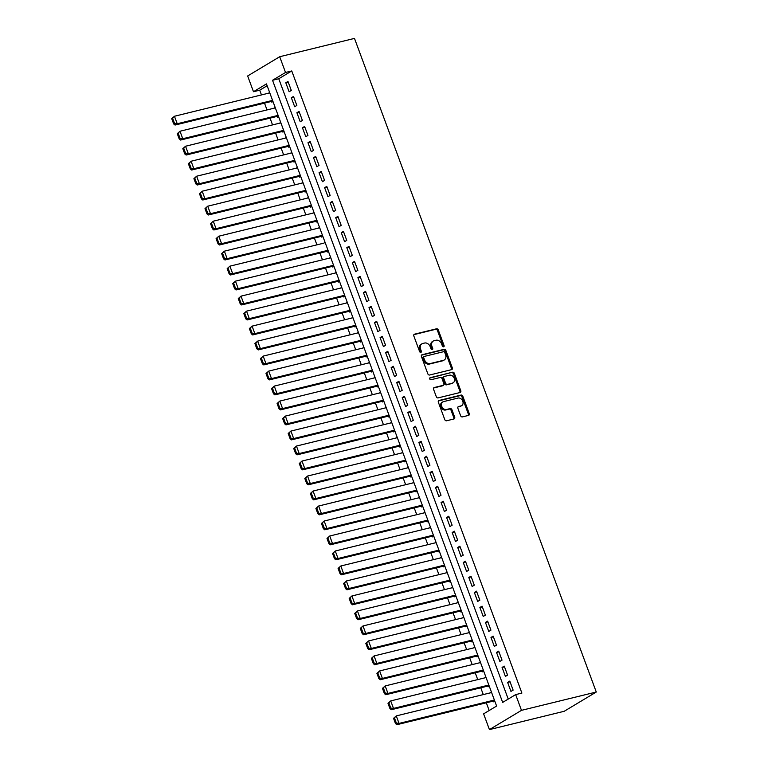 <?xml version="1.0" encoding="UTF-8"?>
<svg xmlns="http://www.w3.org/2000/svg" width="768" height="768" viewBox="0 0 768 768"><rect width="100%" height="100%" fill="white"/><g stroke="black" fill="none" stroke-linecap="round" stroke-linejoin="round"><path stroke-width="1.15" d="M443.606 346.838A1.114 0.864 59 0 0 444.086 345.6L438.298 329.962A1.584 1.238 59 0 0 436.531 328.79L414.509 334.186A1.584 1.238 59 0 0 413.827 335.962L419.616 351.59A1.114 0.864 59 0 0 421.325 351.178L420.576 349.152A5.078 3.965 59 0 1 421.882 343.843A5.078 3.965 59 0 1 422.755 343.478L424.589 343.037A5.078 3.965 59 0 1 430.243 346.781L430.992 348.806A1.114 0.864 59 0 0 432.701 348.384L431.952 346.358A5.078 3.965 59 0 1 433.258 341.05A5.078 3.965 59 0 1 434.131 340.694L435.965 340.243A5.078 3.965 59 0 1 441.619 343.997L442.368 346.013A1.114 0.864 59 0 0 443.606 346.838M443.261 346.838A1.114 0.864 59 0 0 443.213 346.118L437.434 330.48A1.584 1.238 59 0 0 435.667 329.309L413.894 334.646M420.499 352.416A1.114 0.864 59 0 0 420.461 351.696L419.712 349.67L420.576 349.152M431.875 349.632A1.114 0.864 59 0 0 431.837 348.902L431.088 346.886L431.952 346.358M460.618 415.728A1.584 1.238 59 0 0 462.384 416.899L468.566 415.392A1.584 1.238 59 0 0 469.248 413.616L462.826 396.25A1.584 1.238 59 0 0 461.05 395.078L439.027 400.483A1.584 1.238 59 0 0 438.355 402.25L444.778 419.616A1.584 1.238 59 0 0 446.544 420.787L454.003 418.954A1.584 1.238 59 0 0 454.685 417.187L451.939 409.757A1.584 1.238 59 0 0 450.173 408.586L446.467 409.488A4.243 3.312 59 0 1 441.936 406.819A4.243 3.312 59 0 1 442.829 401.914A4.243 3.312 59 0 1 443.558 401.616L458.054 398.064A4.243 3.312 59 0 1 462.586 400.742A4.243 3.312 59 0 1 461.693 405.638A4.243 3.312 59 0 1 460.963 405.936L458.554 406.531A1.584 1.238 59 0 0 457.872 408.298L460.618 415.728M515.664 694.608L521.482 710.352L596.275 692.026L354.49 38.4L279.696 56.726L285.523 72.47L272.534 80.275L502.666 702.413L515.664 694.608L521.894 693.082L291.754 70.944L285.523 72.47M451.632 369.629A1.584 1.238 59 0 0 452.314 367.853L445.891 350.486A1.584 1.238 59 0 0 444.125 349.315L422.102 354.72A1.584 1.238 59 0 0 421.421 356.486L427.843 373.853A1.584 1.238 59 0 0 429.61 375.024L451.632 369.629M454.358 373.373L460.781 390.739A1.584 1.238 59 0 1 460.099 392.506L438.077 397.901A1.584 1.238 59 0 1 436.31 396.73L433.565 389.299A1.584 1.238 59 0 1 434.237 387.533L443.174 385.344A1.584 1.238 59 0 0 443.856 383.568L442.032 378.643A1.584 1.238 59 0 0 440.256 377.472L430.963 379.747A1.114 0.864 59 0 1 430.195 377.683L452.592 372.202A1.584 1.238 59 0 1 454.358 373.373L453.494 373.891L459.917 391.258L460.781 390.739M490.32 692.861L491.597 692.506M493.354 701.069L493.632 701.818L494.784 701.126M484.771 677.875L486.048 677.51M487.805 686.074L488.083 686.822L489.235 686.131M479.232 662.88L480.499 662.525M482.266 671.078L482.534 671.827L483.686 671.136M473.683 647.885L474.96 647.53M476.717 656.093L476.995 656.842L478.147 656.15M468.134 632.899L469.411 632.534M471.168 641.098L471.446 641.846L472.598 641.155M462.595 617.904L368.544 640.954L371.318 648.451L369.149 649.747L466.915 625.795M465.629 626.112L465.898 626.861L467.05 626.17M457.046 602.918L458.323 602.554M460.08 611.117L460.358 611.866L461.51 611.174M451.498 587.923L452.774 587.568M454.531 596.122L454.81 596.87L455.962 596.179M445.958 572.928L447.226 572.573M448.992 581.136L449.27 581.885L450.413 581.194M440.41 557.942L441.686 557.578M443.443 566.141L443.722 566.89L444.874 566.198M434.861 542.947L436.138 542.592M437.894 551.155L438.173 551.904L439.325 551.213M429.322 527.962L430.589 527.597M432.355 536.16L432.634 536.909L433.776 536.218M423.773 512.966L425.05 512.611M426.806 521.165L427.085 521.914L428.237 521.222M419.366 497.242L418.224 497.971L419.501 497.616M421.258 506.179L421.536 506.928L422.688 506.237M412.685 482.986L413.952 482.621M415.718 491.184L415.997 491.933L417.139 491.242M407.136 467.99L408.413 467.635M410.17 476.198L410.448 476.947L411.6 476.256M401.587 453.005L402.864 452.64M404.621 461.203L404.899 461.952L406.051 461.261M396.048 438.01L397.315 437.654M399.082 446.208L399.36 446.957L400.512 446.266M390.499 423.014L391.776 422.659M393.533 431.222L393.811 431.971L394.963 431.28M384.95 408.029L386.227 407.664M387.984 416.227L388.262 416.976L389.414 416.285M379.411 393.034L380.678 392.678M382.445 401.242L382.723 401.99L383.875 401.299M373.862 378.048L375.139 377.683M376.896 386.246L377.174 386.995L378.326 386.304M368.314 363.053L369.59 362.698M371.347 371.251L371.626 372L372.778 371.309M362.774 348.058L364.042 347.702M365.808 356.266L366.086 357.014L367.238 356.323M357.226 333.072L358.502 332.707M360.259 341.27L360.538 342.019L361.69 341.328M351.677 318.077L352.954 317.722M354.72 326.285L354.989 327.034L356.141 326.342M346.138 303.091L347.414 302.726M349.171 311.29L349.45 312.038L350.602 311.347M340.589 288.096L341.866 287.741M343.622 296.294L343.901 297.043L345.053 296.352M335.05 273.101L336.317 272.746M338.083 281.309L338.352 282.058L339.504 281.366M329.501 258.115L330.778 257.75M332.534 266.314L332.813 267.062L333.965 266.371M323.952 243.12L229.901 266.17L232.675 273.667L230.515 274.963L328.282 251.011M326.986 251.328L327.264 252.077L328.416 251.386M318.413 228.134L319.68 227.77M321.446 236.333L321.715 237.082L322.867 236.39M312.864 213.139L314.141 212.774M315.898 221.338L316.176 222.086L317.328 221.395M307.315 198.144L213.264 221.194L216.038 228.691L213.878 229.987L311.645 206.035M310.349 206.352L310.627 207.101L311.779 206.41M301.776 183.158L303.043 182.794M304.81 191.357L305.088 192.106L306.23 191.414M297.36 167.434L296.208 168.125L297.504 167.808M299.261 176.371L299.539 177.12L300.691 176.429M290.678 153.178L291.955 152.813M293.712 161.376L293.99 162.125L295.142 161.434M285.139 138.182L286.406 137.818M288.173 146.381L288.451 147.13L289.594 146.438M279.59 123.187L280.867 122.832M282.624 131.395L282.902 132.144L284.054 131.453M274.042 108.202L275.318 107.837M277.075 116.4L277.354 117.149L278.506 116.458M291.302 90.451L287.971 81.456L285.802 82.762L289.133 91.757L291.302 90.451M296.842 105.446L293.52 96.451L291.35 97.747L294.682 106.742L296.842 105.446M302.39 120.432L299.059 111.437L296.899 112.742L300.221 121.738L302.39 120.432M307.939 135.427L304.608 126.432L302.438 127.738L305.77 136.733L307.939 135.427M313.478 150.422L310.157 141.427L307.987 142.723L311.318 151.718L313.478 150.422M319.027 165.408L315.696 156.413L313.536 157.718L316.858 166.714L319.027 165.408M324.576 180.403L321.245 171.408L319.075 172.704L322.406 181.699L324.576 180.403M330.115 195.389L326.794 186.394L324.624 187.699L327.955 196.694L330.115 195.389M335.664 210.384L332.333 201.389L330.173 202.694L333.494 211.69L335.664 210.384M341.203 225.379L337.882 216.384L335.712 217.68L339.043 226.675L341.203 225.379M346.752 240.365L343.43 231.37L341.261 232.675L344.592 241.67L346.752 240.365M352.301 255.36L348.97 246.365L346.81 247.661L350.131 256.656L352.301 255.36M357.84 270.346L354.518 261.35L352.349 262.656L355.68 271.651L357.84 270.346M363.389 285.341L360.058 276.346L357.898 277.651L361.229 286.646L363.389 285.341M368.938 300.336L365.606 291.341L363.446 292.637L366.768 301.632L368.938 300.336M374.477 315.322L371.155 306.326L368.986 307.632L372.317 316.627L374.477 315.322M380.026 330.317L376.694 321.322L374.534 322.618L377.856 331.613L380.026 330.317M385.574 345.302L382.243 336.307L380.083 337.613L383.405 346.608L385.574 345.302M391.114 360.298L387.792 351.302L385.622 352.608L388.954 361.603L391.114 360.298M396.662 375.293L393.331 366.298L391.171 367.594L394.493 376.589L396.662 375.293M402.211 390.278L398.88 381.283L396.72 382.589L400.042 391.584L402.211 390.278M407.75 405.274L404.429 396.278L402.259 397.574L405.59 406.57L407.75 405.274M413.299 420.259L409.968 411.264L407.808 412.57L411.13 421.565L413.299 420.259M418.848 435.254L415.517 426.259L413.347 427.565L416.678 436.56L418.848 435.254M424.387 450.25L421.066 441.254L418.896 442.55L422.227 451.546L424.387 450.25M429.936 465.235L426.605 456.24L424.445 457.546L427.766 466.541L429.936 465.235M435.485 480.23L432.154 471.235L429.984 472.531L433.315 481.526L435.485 480.23M441.024 495.216L437.702 486.221L435.533 487.526L438.864 496.522L441.024 495.216M446.573 510.211L443.242 501.216L441.082 502.522L444.403 511.517L446.573 510.211M452.122 525.206L448.79 516.211L446.621 517.507L449.952 526.502L452.122 525.206M457.661 540.192L454.339 531.197L452.17 532.502L455.501 541.498L457.661 540.192M463.21 555.187L459.878 546.192L457.718 547.488L461.04 556.483L463.21 555.187M468.758 570.173L465.427 561.178L463.258 562.483L466.589 571.478L468.758 570.173M474.298 585.168L470.976 576.173L468.806 577.478L472.138 586.474L474.298 585.168M479.846 600.163L476.515 591.168L474.355 592.464L477.677 601.459L479.846 600.163M485.386 615.149L482.064 606.154L479.894 607.459L483.226 616.454L485.386 615.149M490.934 630.144L487.613 621.149L485.443 622.445L488.774 631.44L490.934 630.144M496.483 645.13L493.152 636.134L490.992 637.44L494.314 646.435L496.483 645.13M502.022 660.125L498.701 651.13L496.531 652.435L499.862 661.43L502.022 660.125M507.571 675.12L504.24 666.125L502.08 667.421L505.411 676.416L507.571 675.12M291.754 70.944L278.765 78.749L508.234 699.072M507.629 682.416L510.95 691.411L513.12 690.106L509.789 681.11L507.629 682.416L510.048 681.821M267.139 85.728L259.709 90.192L261.466 94.934M264.499 103.133L267.005 109.92M270.038 118.128L272.554 124.915M275.587 133.114L278.102 139.91M281.136 148.109L283.642 154.896M286.675 163.104L289.19 169.891M292.224 178.09L294.739 184.877M297.773 193.085L300.278 199.872M303.312 208.07L305.827 214.867M308.861 223.066L311.376 229.853M314.41 238.061L316.915 244.848M319.949 253.046L322.464 259.834M325.498 268.042L328.013 274.829M331.046 283.027L333.552 289.824M336.586 298.022L339.101 304.81M342.134 313.018L344.64 319.805M347.683 328.003L350.189 334.79M353.222 342.998L355.738 349.786M358.771 357.984L361.277 364.781M364.31 372.979L366.826 379.766M369.859 387.974L372.374 394.762M375.408 402.96L377.914 409.747M380.947 417.955L383.462 424.742M386.496 432.941L389.011 439.738M392.045 447.936L394.55 454.723M397.584 462.931L400.099 469.718M403.133 477.917L405.648 484.704M408.682 492.912L411.187 499.699M414.221 507.898L416.736 514.694M419.77 522.893L422.285 529.68M425.318 537.888L427.824 544.675M430.858 552.874L433.373 559.661M436.406 567.869L438.922 574.656M441.955 582.854L444.461 589.651M447.494 597.85L450.01 604.637M453.043 612.845L455.558 619.632M458.592 627.83L461.098 634.618M464.131 642.826L466.646 649.613M469.68 657.811L472.195 664.608M475.229 672.806L477.734 679.594M480.768 687.802L483.283 694.589M486.317 702.787L489.178 710.515M269.635 92.477L268.502 93.206M271.536 101.405L271.814 102.163L272.957 101.472M274.032 108.154L275.184 107.462M279.571 123.149L280.723 122.458M285.12 138.134L286.272 137.443M290.669 153.13L291.821 152.438M301.757 183.11L302.909 182.419M307.306 198.106L308.448 197.414M312.845 213.091L313.997 212.4M318.394 228.086L319.546 227.395M323.942 243.082L325.085 242.39M329.482 258.067L330.634 257.376M335.03 273.062L336.182 272.371M340.57 288.048L341.722 287.357M346.118 303.043L347.27 302.352M351.667 318.038L352.819 317.347M357.206 333.024L358.358 332.333M362.755 348.019L363.907 347.328M368.304 363.005L369.456 362.314M373.843 378L374.995 377.309M379.392 392.995L380.544 392.304M384.941 407.981L386.093 407.29M390.48 422.976L391.632 422.285M396.029 437.962L397.181 437.27M401.578 452.957L402.73 452.266M407.117 467.952L408.269 467.261M412.666 482.938L413.818 482.246M423.754 512.918L424.906 512.227M429.302 527.914L430.454 527.222M434.851 542.909L436.003 542.218M440.39 557.894L441.542 557.203M445.939 572.89L447.091 572.198M451.488 587.875L452.63 587.184M457.027 602.87L458.179 602.179M462.576 617.866L463.728 617.174M468.125 632.851L469.267 632.16M473.664 647.846L474.816 647.155M479.213 662.832L480.365 662.141M484.752 677.827L485.904 677.136M490.301 692.822L491.453 692.131M259.709 90.192L253.478 91.718L266.467 83.914L496.608 706.051L483.61 713.856L489.437 729.6L564.221 711.274L596.275 692.026M253.478 91.718L247.651 75.974L279.696 56.726M489.437 729.6L521.482 710.352M278.765 78.749L272.534 80.275M268.483 93.168L269.77 92.851M285.802 82.762L288.23 82.166M291.35 97.747L293.779 97.152M296.899 112.742L299.328 112.147M302.438 127.738L304.867 127.142M307.987 142.723L310.416 142.128M313.536 157.718L315.955 157.123M319.075 172.704L321.504 172.109M324.624 187.699L327.053 187.104M330.173 202.694L332.592 202.099M335.712 217.68L338.141 217.085M341.261 232.675L343.69 232.08M346.81 247.661L349.229 247.066M352.349 262.656L354.778 262.061M357.898 277.651L360.326 277.056M363.446 292.637L365.866 292.042M368.986 307.632L371.414 307.037M374.534 322.618L376.963 322.022M380.083 337.613L382.502 337.018M385.622 352.608L388.051 352.013M391.171 367.594L393.6 366.998M396.72 382.589L399.139 381.994M402.259 397.574L404.688 396.979M407.808 412.57L410.237 411.974M413.347 427.565L415.776 426.97M418.896 442.55L421.325 441.955M424.445 457.546L426.874 456.95M429.984 472.531L432.413 471.936M435.533 487.526L437.962 486.931M441.082 502.522L443.51 501.926M446.621 517.507L449.05 516.912M452.17 532.502L454.598 531.907M457.718 547.488L460.138 546.893M463.258 562.483L465.686 561.888M468.806 577.478L471.235 576.883M474.355 592.464L476.774 591.869M479.894 607.459L482.323 606.864M485.443 622.445L487.872 621.85M490.992 637.44L493.411 636.845M496.531 652.435L498.96 651.84M502.08 667.421L504.509 666.826M433.258 341.05L432.394 341.568A5.078 3.965 59 0 0 431.088 346.886M421.882 343.843L421.018 344.362A5.078 3.965 59 0 0 419.712 349.67M451.382 369.686A1.584 1.238 59 0 0 451.45 368.371L445.027 351.014A1.584 1.238 59 0 0 443.261 349.843L421.488 355.171M444.778 352.531A1.114 0.864 59 0 0 443.539 351.706L424.214 356.448A1.114 0.864 59 0 0 423.734 357.686L424.522 359.818A5.078 3.965 59 0 0 430.186 363.571L443.395 360.326A5.078 3.965 59 0 0 444.269 359.971A5.078 3.965 59 0 0 445.565 354.662L444.778 352.531M423.341 356.966A1.114 0.864 59 0 0 422.87 358.205L423.734 357.686M444.269 359.971L443.405 360.49A5.078 3.965 59 0 1 442.531 360.854L429.312 364.09A5.078 3.965 59 0 1 423.658 360.336L422.87 358.205M459.85 392.573A1.584 1.238 59 0 0 459.917 391.258M433.622 387.994L442.31 385.862A1.584 1.238 59 0 0 442.81 385.565M429.715 378.115L452.592 372.202M452.438 383.069A4.243 3.312 59 0 0 453.168 382.771A4.243 3.312 59 0 0 454.061 377.875A4.243 3.312 59 0 0 449.53 375.197L444.422 376.445A1.584 1.238 59 0 0 443.741 378.221L445.565 383.155A1.584 1.238 59 0 0 447.331 384.326L451.574 383.587A4.243 3.312 59 0 0 452.304 383.29L453.168 382.771M443.558 376.973A1.584 1.238 59 0 0 442.877 378.739L443.741 378.221M451.574 383.587L446.467 384.845A1.584 1.238 59 0 1 444.701 383.674L442.877 378.739M453.494 373.891A1.584 1.238 59 0 0 451.718 372.72M461.693 405.638L460.829 406.157A4.243 3.312 59 0 1 460.099 406.454L457.93 406.992M442.829 401.914L441.965 402.432A4.243 3.312 59 0 0 441.072 407.338A4.243 3.312 59 0 0 445.603 410.006L446.467 409.488M453.754 419.021A1.584 1.238 59 0 0 453.821 417.706L451.066 410.275A1.584 1.238 59 0 0 449.299 409.104L445.603 410.006M468.317 415.45A1.584 1.238 59 0 0 468.374 414.134L461.952 396.778A1.584 1.238 59 0 0 460.186 395.606L438.413 400.934M171.725 118.685L173.674 123.936L174.538 123.418L172.598 118.166L171.725 118.685L174.451 116.256L269.789 92.89M272.563 100.387L177.226 123.754L175.056 125.05L272.822 101.098M172.598 118.166L174.451 116.256L177.226 123.754L174.538 123.418M173.674 123.936L175.056 125.05M177.274 133.68L179.213 138.922L180.086 138.403L178.138 133.162L177.274 133.68L179.99 131.242L275.338 107.885M278.112 115.382L182.765 138.739L180.605 140.045L278.371 116.083M178.138 133.162L179.99 131.242L182.765 138.739L180.086 138.403M179.213 138.922L180.605 140.045M182.822 148.666L184.762 153.917L185.626 153.398L183.686 148.147L182.822 148.666L185.539 146.237L280.877 122.87M283.651 130.368L188.314 153.734L186.144 155.03L283.91 131.078M183.686 148.147L185.539 146.237L188.314 153.734L185.626 153.398M184.762 153.917L186.144 155.03M188.362 163.661L190.31 168.912L191.174 168.384L189.235 163.142L188.362 163.661L191.088 161.232L286.426 137.866M289.2 145.363L193.862 168.72L191.693 170.026L289.459 146.064M189.235 163.142L191.088 161.232L193.862 168.72L191.174 168.384M190.31 168.912L191.693 170.026M193.91 178.656L195.85 183.898L196.723 183.379L194.774 178.128L193.91 178.656L196.627 176.218L291.974 152.861M294.739 160.349L199.402 183.715L197.242 185.021L295.008 161.059M194.774 178.128L196.627 176.218L199.402 183.715L196.723 183.379M195.85 183.898L197.242 185.021M199.459 193.642L201.398 198.893L202.262 198.374L200.323 193.123L199.459 193.642L202.176 191.213L297.514 167.846M300.288 175.344L204.95 198.71L202.781 200.006L300.547 176.054M200.323 193.123L202.176 191.213L204.95 198.71L202.262 198.374M201.398 198.893L202.781 200.006M204.998 208.637L206.947 213.878L207.811 213.36L205.872 208.118L204.998 208.637L207.725 206.198L303.062 182.842M305.837 190.339L210.499 213.696L208.33 215.002L306.096 191.04M205.872 208.118L207.725 206.198L210.499 213.696L207.811 213.36M206.947 213.878L208.33 215.002M210.547 223.622L213.264 221.194L210.547 223.622L212.486 228.874L213.35 228.355L211.411 223.104M311.376 205.325L216.038 228.691L213.35 228.355M212.486 228.874L213.878 229.987M216.096 238.618L218.035 243.869L218.899 243.341L216.96 238.099L216.096 238.618L218.813 236.189L314.15 212.822M316.925 220.32L221.587 243.677L219.418 244.982L317.184 221.021M216.96 238.099L218.813 236.189L221.587 243.677L218.899 243.341M218.035 243.869L219.418 244.982M221.635 253.613L223.584 258.854L224.448 258.336L222.509 253.085L221.635 253.613L224.362 251.174L319.699 227.818M322.474 235.306L227.136 258.672L224.966 259.978L322.733 236.016M222.509 253.085L224.362 251.174L227.136 258.672L224.448 258.336M223.584 258.854L224.966 259.978M227.184 268.598L229.901 266.17L227.184 268.598L229.123 273.85L229.987 273.331L228.048 268.08M328.013 250.301L232.675 273.667L229.987 273.331M229.123 273.85L230.515 274.963M232.733 283.594L234.672 288.835L235.536 288.317L233.597 283.075L232.733 283.594L235.45 281.155L330.787 257.798M333.562 265.296L238.224 288.653L236.054 289.958L333.821 265.997M233.597 283.075L235.45 281.155L238.224 288.653L235.536 288.317M234.672 288.835L236.054 289.958M238.272 298.579L240.221 303.83L241.085 303.312L239.146 298.061L238.272 298.579L240.998 296.15L336.336 272.784M339.11 280.282L243.773 303.648L241.603 304.944L339.37 280.992M239.146 298.061L240.998 296.15L243.773 303.648L241.085 303.312M240.221 303.83L241.603 304.944M243.821 313.574L245.76 318.826L246.624 318.298L244.685 313.056L243.821 313.574L246.538 311.146L341.885 287.779M344.65 295.277L249.312 318.634L247.152 319.939L344.918 295.978M244.685 313.056L246.538 311.146L249.312 318.634L246.624 318.298M245.76 318.826L247.152 319.939M249.37 328.57L251.309 333.811L252.173 333.293L250.234 328.042L249.37 328.57L252.086 326.131L347.424 302.774M350.198 310.262L254.861 333.629L252.691 334.934L350.458 310.973M250.234 328.042L252.086 326.131L254.861 333.629L252.173 333.293M251.309 333.811L252.691 334.934M254.909 343.555L256.848 348.806L257.722 348.288L255.782 343.037L254.909 343.555L257.635 341.126L352.973 317.76M355.747 325.258L260.4 348.624L258.24 349.92L356.006 325.968M255.782 343.037L257.635 341.126L260.4 348.624L257.722 348.288M256.848 348.806L258.24 349.92M260.458 358.55L262.397 363.792L263.261 363.274L261.322 358.032L260.458 358.55L263.174 356.112L358.512 332.755M361.286 340.253L265.949 363.61L263.789 364.915L361.555 340.954M261.322 358.032L263.174 356.112L265.949 363.61L263.261 363.274M262.397 363.792L263.789 364.915M266.006 373.536L267.946 378.787L268.81 378.269L266.87 373.018L266.006 373.536L268.723 371.107L364.061 347.741M366.835 355.238L271.498 378.605L269.328 379.901L367.094 355.949M266.87 373.018L268.723 371.107L271.498 378.605L268.81 378.269M267.946 378.787L269.328 379.901M271.546 388.531L273.485 393.782L274.358 393.254L272.41 388.013L271.546 388.531L274.272 386.102L369.61 362.736M372.384 370.234L277.037 393.59L274.877 394.896L372.643 370.934M272.41 388.013L274.272 386.102L277.037 393.59L274.358 393.254M273.485 393.782L274.877 394.896M277.094 403.526L279.034 408.768L279.898 408.25L277.958 402.998L277.094 403.526L279.811 401.088L375.149 377.731M377.923 385.219L282.586 408.586L280.426 409.891L378.182 385.93M277.958 402.998L279.811 401.088L282.586 408.586L279.898 408.25M279.034 408.768L280.426 409.891M282.643 418.512L284.582 423.763L285.446 423.245L283.507 417.994L282.643 418.512L285.36 416.083L380.698 392.717M383.472 400.214L288.134 423.581L285.965 424.877L383.731 400.925M283.507 417.994L285.36 416.083L288.134 423.581L285.446 423.245M284.582 423.763L285.965 424.877M288.182 433.507L290.122 438.749L290.995 438.23L289.046 432.989L288.182 433.507L290.909 431.069L386.246 407.712M389.021 415.21L293.674 438.566L291.514 439.872L389.28 415.91M289.046 432.989L290.909 431.069L293.674 438.566L290.995 438.23M290.122 438.749L291.514 439.872M293.731 448.493L295.67 453.744L296.534 453.226L294.595 447.974L293.731 448.493L296.448 446.064L391.786 422.698M394.56 430.195L299.222 453.562L297.053 454.858L394.819 430.906M294.595 447.974L296.448 446.064L299.222 453.562L296.534 453.226M295.67 453.744L297.053 454.858M299.28 463.488L301.219 468.739L302.083 468.211L300.144 462.97L299.28 463.488L301.997 461.059L397.334 437.693M400.109 445.19L304.771 468.547L302.602 469.853L400.368 445.891M300.144 462.97L301.997 461.059L304.771 468.547L302.083 468.211M301.219 468.739L302.602 469.853M304.819 478.483L306.758 483.725L307.632 483.206L305.683 477.955L304.819 478.483L307.546 476.045L402.883 452.688M405.658 460.176L310.31 483.542L308.15 484.848L405.917 460.886M305.683 477.955L307.546 476.045L310.31 483.542L307.632 483.206M306.758 483.725L308.15 484.848M310.368 493.469L312.307 498.72L313.171 498.202L311.232 492.95L310.368 493.469L313.085 491.04L408.422 467.674M411.197 475.171L315.859 498.538L313.69 499.834L411.456 475.882M311.232 492.95L313.085 491.04L315.859 498.538L313.171 498.202M312.307 498.72L313.69 499.834M315.907 508.464L317.856 513.706L318.72 513.187L316.781 507.946L315.907 508.464L318.634 506.026L413.971 482.669M416.746 490.166L321.408 513.523L319.238 514.829L417.005 490.867M316.781 507.946L318.634 506.026L321.408 513.523L318.72 513.187M317.856 513.706L319.238 514.829M321.456 523.45L323.395 528.701L324.269 528.182L322.32 522.931L321.456 523.45L324.173 521.021L419.52 497.654M422.294 505.152L326.947 528.518L324.787 529.814L422.554 505.862M322.32 522.931L324.173 521.021L326.947 528.518L324.269 528.182M323.395 528.701L324.787 529.814M327.005 538.445L328.944 543.696L329.808 543.168L327.869 537.926L327.005 538.445L329.722 536.016L425.059 512.65M427.834 520.147L332.496 543.504L330.326 544.81L428.093 520.848M327.869 537.926L329.722 536.016L332.496 543.504L329.808 543.168M328.944 543.696L330.326 544.81M332.544 553.44L334.493 558.682L335.357 558.163L333.418 552.912L332.544 553.44L335.27 551.002L430.608 527.645M433.382 535.133L338.045 558.499L335.875 559.805L433.642 535.843M333.418 552.912L335.27 551.002L338.045 558.499L335.357 558.163M334.493 558.682L335.875 559.805M338.093 568.426L340.032 573.677L340.896 573.158L338.957 567.907L338.093 568.426L340.81 565.997L436.157 542.63M438.922 550.128L343.584 573.494L341.424 574.79L439.19 550.838M338.957 567.907L340.81 565.997L343.584 573.494L340.896 573.158M340.032 573.677L341.424 574.79M343.642 583.421L345.581 588.662L346.445 588.144L344.506 582.902L343.642 583.421L346.358 580.982L441.696 557.626M444.47 565.123L349.133 588.48L346.963 589.786L444.73 565.824M344.506 582.902L346.358 580.982L349.133 588.48L346.445 588.144M345.581 588.662L346.963 589.786M349.181 598.406L351.13 603.658L351.994 603.139L350.054 597.888L349.181 598.406L351.907 595.978L447.245 572.611M450.019 580.109L354.682 603.475L352.512 604.771L450.278 580.819M350.054 597.888L351.907 595.978L354.682 603.475L351.994 603.139M351.13 603.658L352.512 604.771M354.73 613.402L356.669 618.653L357.533 618.125L355.594 612.883L354.73 613.402L357.446 610.973L452.794 587.606M455.558 595.104L360.221 618.461L358.061 619.766L455.827 595.805M355.594 612.883L357.446 610.973L360.221 618.461L357.533 618.125M356.669 618.653L358.061 619.766M360.278 628.397L362.218 633.638L363.082 633.12L361.142 627.869L360.278 628.397L362.995 625.958L458.333 602.602M461.107 610.09L365.77 633.456L363.6 634.762L461.366 610.8M361.142 627.869L362.995 625.958L365.77 633.456L363.082 633.12M362.218 633.638L363.6 634.762M365.818 643.382L368.544 640.954L365.818 643.382L367.766 648.634L368.63 648.115L366.691 642.864M466.656 625.085L371.318 648.451L368.63 648.115M367.766 648.634L369.149 649.747M371.366 658.378L373.306 663.619L374.17 663.101L372.23 657.859L371.366 658.378L374.083 655.939L469.43 632.582M472.195 640.08L376.858 663.437L374.698 664.742L472.464 640.781M372.23 657.859L374.083 655.939L376.858 663.437L374.17 663.101M373.306 663.619L374.698 664.742M376.915 673.363L378.854 678.614L379.718 678.096L377.779 672.845L376.915 673.363L379.632 670.934L474.97 647.568M477.744 655.066L382.406 678.432L380.237 679.728L478.003 655.776M377.779 672.845L379.632 670.934L382.406 678.432L379.718 678.096M378.854 678.614L380.237 679.728M382.454 688.358L384.403 693.61L385.267 693.082L383.328 687.84L382.454 688.358L385.181 685.93L480.518 662.563M483.293 670.061L387.955 693.418L385.786 694.723L483.552 670.762M383.328 687.84L385.181 685.93L387.955 693.418L385.267 693.082M384.403 693.61L385.786 694.723M388.003 703.354L389.942 708.595L390.806 708.077L388.867 702.826L388.003 703.354L390.72 700.915L486.067 677.558M488.832 685.046L393.494 708.413L391.334 709.718L489.101 685.757M388.867 702.826L390.72 700.915L393.494 708.413L390.806 708.077M389.942 708.595L391.334 709.718M393.552 718.339L395.491 723.59L396.355 723.072L394.416 717.821L393.552 718.339L396.269 715.91L491.606 692.544M494.381 700.042L399.043 723.408L396.874 724.704L494.64 700.752M394.416 717.821L396.269 715.91L399.043 723.408L396.355 723.072M395.491 723.59L396.874 724.704M443.213 346.118L444.086 345.6M420.461 351.696L421.325 351.178M431.837 348.902L432.701 348.384M414.01 334.483L414.509 334.186M435.667 329.309L436.531 328.79M437.434 330.48L438.298 329.962M421.603 355.018L422.102 354.72M443.261 349.843L444.125 349.315M445.027 351.014L445.891 350.486M451.45 368.371L452.314 367.853M423.658 360.336L424.522 359.818M429.312 364.09L430.186 363.571M442.531 360.854L443.395 360.326M433.738 387.83L434.237 387.533M442.31 385.862L443.174 385.344M444.701 383.674L445.565 383.155M446.467 384.845L447.331 384.326M458.054 406.829L458.554 406.531M460.099 406.454L460.963 405.936M449.299 409.104L450.173 408.586M451.066 410.275L451.939 409.757M453.821 417.706L454.685 417.187M438.528 400.781L439.027 400.483M460.186 395.606L461.05 395.078M461.952 396.778L462.826 396.25M468.374 414.134L469.248 413.616M423.149 357.043L424.022 356.525M442.579 385.747L443.443 385.229M443.28 377.078L444.144 376.56"/></g></svg>
